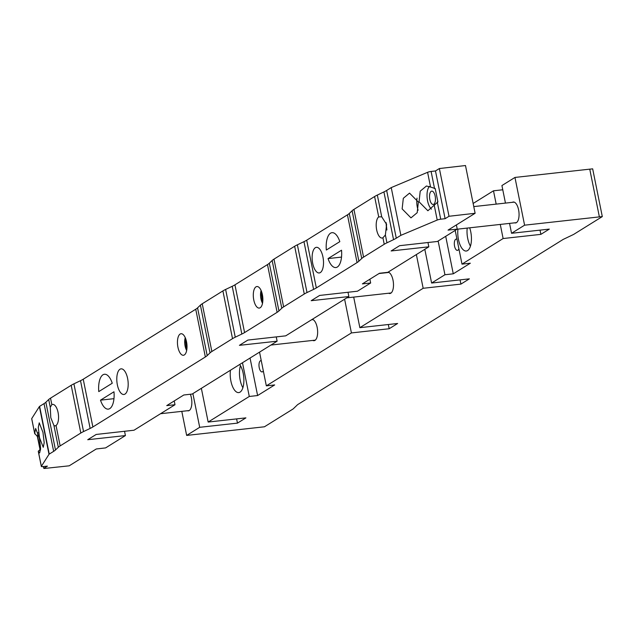 <?xml version="1.0" encoding="UTF-8"?>
<svg xmlns="http://www.w3.org/2000/svg" width="634" height="634" viewBox="0 0 634 634"><rect width="100%" height="100%" fill="white"/><g stroke="black" fill="none" stroke-linecap="round" stroke-linejoin="round"><path stroke-width="0.95" d="M112.258 383.221L98.769 391.606A17.538 7.56 83.7 0 1 104.444 374.258A17.538 7.56 83.7 0 1 112.258 383.221M100.497 400.165L113.977 391.772A17.538 7.56 83.7 0 1 108.303 409.128A17.538 7.56 83.7 0 1 100.497 400.165L113.969 398.667M339.816 241.641L326.328 250.034A17.538 7.56 83.7 0 1 332.002 232.678A17.538 7.56 83.7 0 1 339.816 241.641M328.047 258.585L341.536 250.2A17.538 7.56 83.7 0 1 335.861 267.548A17.538 7.56 83.7 0 1 328.047 258.585L341.528 257.095M456.393 224.927L457.241 229.136L448.056 230.11L475.12 213.278L465.491 165.537L439.378 168.533L435.479 170.958L431.104 171.457A3.099 0.563 -11.4 0 0 427.593 172.305L391.233 187.601L386.653 190.454A33.031 6.015 -11.4 0 1 383.919 191.92L377.333 195.066A33.031 6.015 -11.4 0 0 374.599 196.532L353.938 209.386A33.031 6.015 -11.4 0 0 352.108 210.757L349.271 213.484A33.031 6.015 -11.4 0 1 347.44 214.847L306.697 240.199A33.031 6.015 -11.4 0 1 303.971 241.665L297.378 244.803A33.031 6.015 -11.4 0 0 294.651 246.269L273.983 259.132A33.031 6.015 -11.4 0 0 272.152 260.495L269.315 263.221A33.031 6.015 -11.4 0 1 267.485 264.592L234.945 284.84A33.031 6.015 -11.4 0 1 232.218 286.306L225.625 289.445A33.031 6.015 -11.4 0 0 222.899 290.911L202.23 303.773A33.031 6.015 -11.4 0 0 200.399 305.136L197.562 307.862A33.031 6.015 -11.4 0 1 195.74 309.233L83.236 379.219A33.031 6.015 -11.4 0 1 80.51 380.685L73.916 383.832A33.031 6.015 -11.4 0 0 71.19 385.298L50.53 398.152A33.031 6.015 -11.4 0 0 48.699 399.523L45.862 402.241A33.031 6.015 -11.4 0 1 44.031 403.612L39.617 406.354A3.099 0.563 -11.4 0 0 39.387 406.56L31.724 418.591A3.099 0.563 -11.4 0 0 31.7 418.694A3.099 0.563 -11.4 0 0 31.763 418.781M457.241 229.136L437.42 241.467L399.594 245.691L391.138 250.953L428.822 246.816L387.842 272.311L379.449 273.27L362.386 283.881L370.652 283.002L357.473 291.204L319.639 295.436L311.183 300.69L348.874 296.553L285.72 335.846L247.886 340.07L239.43 345.332L277.121 341.195L192.181 394.039L183.789 394.998L166.734 405.609L175 404.73L134.012 430.224L96.178 434.456L87.73 439.711L125.413 435.574L105.593 447.905L96.265 448.975L69.209 465.816L44.396 468.463L43.897 468.312L47.391 466.133L43.08 466.592A3.099 0.563 -11.4 0 1 41.329 466.434A3.099 0.563 -11.4 0 1 41.353 466.331L49.008 454.301A3.099 0.563 -11.4 0 1 49.246 454.095L53.66 451.353A33.031 6.015 -11.4 0 0 55.483 449.981L58.328 447.255A33.031 6.015 -11.4 0 1 60.151 445.892L80.819 433.038A33.031 6.015 -11.4 0 1 83.545 431.564L90.139 428.425A33.031 6.015 -11.4 0 0 92.865 426.959L205.361 356.974A33.031 6.015 -11.4 0 0 207.191 355.603L210.028 352.876A33.031 6.015 -11.4 0 1 211.859 351.505L232.519 338.651A33.031 6.015 -11.4 0 1 235.254 337.185L241.839 334.047A33.031 6.015 -11.4 0 0 244.573 332.581L277.113 312.332A33.031 6.015 -11.4 0 0 278.944 310.961L281.781 308.235A33.031 6.015 -11.4 0 1 283.612 306.872L304.272 294.01A33.031 6.015 -11.4 0 1 307.007 292.543L313.592 289.405A33.031 6.015 -11.4 0 0 316.326 287.939L357.069 262.587A33.031 6.015 -11.4 0 0 358.892 261.216L361.737 258.498A33.031 6.015 -11.4 0 1 363.559 257.127L384.228 244.272A33.031 6.015 -11.4 0 1 386.954 242.806L393.548 239.66A33.031 6.015 -11.4 0 0 396.274 238.194L400.862 235.341L437.222 220.046A3.099 0.563 -11.4 0 1 440.725 219.198L445.108 218.698L449.007 216.273L475.12 213.278M428.822 246.816L427.958 242.521M370.652 283.002L369.891 279.222M348.874 296.553L348.003 292.266M277.121 341.195L276.25 336.9M175 404.73L174.231 400.942M125.413 435.574L124.549 431.286M41.353 466.331L38.381 451.574L39.665 452.945L40.608 448.365L39.371 438.007L35.647 428.473L34.704 433.347L36.915 436.002L37.557 435.954L40.259 449.355L38.262 451.249L41.329 466.434M42.961 432.364L44.198 442.73L43.255 447.311L39.522 437.777L38.286 427.419L39.237 422.838L42.961 432.364M262.381 294.628A10.833 4.668 83.7 0 1 259.274 308.076A10.833 4.668 83.7 0 1 253.774 299.985A10.833 4.668 83.7 0 1 256.889 286.536A10.833 4.668 83.7 0 1 262.381 294.628M400.862 235.341L391.233 187.601M430.565 187.062L426.444 186L420.223 191.167L419.05 201.794L427.879 210.757L437.912 201.961L435.209 188.552L430.565 187.062L427.593 172.305M418.369 202.08L417.188 212.707L410.975 217.874L402.138 208.911L403.319 198.283L409.532 193.116L418.369 202.08M445.108 218.698L435.479 170.958M449.007 216.273L439.378 168.533M31.7 418.694L34.759 433.886L31.724 418.591M429.828 199.448A6.705 2.893 83.7 0 1 431.754 191.119A6.705 2.893 83.7 0 1 435.154 196.128A6.705 2.893 83.7 0 1 433.228 204.457A6.705 2.893 83.7 0 1 429.828 199.448M37.557 435.954A12.379 5.334 83.7 0 1 38.032 432.689M40.592 449.886A12.379 5.334 83.7 0 1 40.259 449.355M117.361 384.854A12.902 5.563 83.7 0 1 121.07 368.845A12.902 5.563 83.7 0 1 127.616 378.474A12.902 5.563 83.7 0 1 123.907 394.483A12.902 5.563 83.7 0 1 117.361 384.854M177.924 347.178A10.833 4.668 83.7 0 1 181.031 333.73A10.833 4.668 83.7 0 1 186.531 341.821A10.833 4.668 83.7 0 1 183.416 355.27A10.833 4.668 83.7 0 1 177.924 347.178M312.697 263.332A12.902 5.563 83.7 0 1 316.398 247.323A12.902 5.563 83.7 0 1 322.944 256.952A12.902 5.563 83.7 0 1 319.235 272.961A12.902 5.563 83.7 0 1 312.697 263.332M431.445 209.149A12.379 5.334 83.7 0 1 427.57 200.851A12.379 5.334 83.7 0 1 429.392 186.436M418.115 210.219A12.379 5.334 83.7 0 1 417.323 207.231A12.379 5.334 83.7 0 1 417.021 198.133M386.954 242.806L385.377 234.992L386.605 224.436L381.716 216.796L378.712 216.923L374.599 196.532M385.377 234.992L382.92 237.798A10.833 4.668 83.7 0 1 382.175 238.027A10.833 4.668 83.7 0 1 376.675 229.936A10.833 4.668 83.7 0 1 378.712 216.923M51.83 404.627A10.833 4.668 83.7 0 1 52.582 404.389A10.833 4.668 83.7 0 1 58.074 412.48A10.833 4.668 83.7 0 1 56.038 425.493L55.055 425.921L53.938 425.525L50.791 417.695L50.276 407.329L51.83 404.627L50.53 398.152M524.587 225.181L514.959 177.441L589.755 169.151L599.376 216.891L524.587 225.181L511.551 233.288L549.321 229.104L540.881 234.358L540.025 230.134M540.881 234.358L503.119 238.542L461.996 264.132L470.325 263.205L453.27 273.817L444.941 274.744L431.611 283.033L469.374 278.849L460.926 284.103L423.163 288.288L359.858 327.675L397.621 323.491L389.173 328.745L388.317 324.521M599.376 216.891L602.3 216.59L573.596 234.445L563.198 239.406L297.631 404.627L293.154 408.93L264.449 426.785L186.65 435.423L199.694 427.308L237.465 423.124L245.913 417.869L208.158 422.054L249.281 396.472L257.61 395.545L274.665 384.933L266.335 385.86L351.418 332.929L389.173 328.745M511.551 233.288L509.554 223.398M505.456 203.094L501.922 185.548L514.959 177.441M589.755 169.175L592.671 168.85L602.3 216.59M502.77 189.78L493.49 190.802L473.138 203.466M503.119 238.542L500.274 224.428M496.176 204.116L493.49 190.802M512.383 202.325A10.524 4.533 83.7 0 1 513.255 202.016A10.524 4.533 83.7 0 1 518.596 209.878A10.524 4.533 83.7 0 1 515.569 222.938A10.524 4.533 83.7 0 1 514.657 222.835M186.65 435.423L181.799 411.363M199.694 427.308L192.894 393.595M190.343 394.245A10.524 4.533 83.7 0 1 191.381 397.78A10.524 4.533 83.7 0 1 188.361 410.84A10.524 4.533 83.7 0 1 187.45 410.737M237.465 423.124L236.617 418.9M208.158 422.054L201.358 388.333M249.281 396.472L242.481 362.743M257.61 395.545L250.05 358.036M261.256 360.659A5.674 2.449 -96.3 0 0 260.867 360.627A5.674 2.449 -96.3 0 0 259.235 367.672A5.674 2.449 -96.3 0 0 262.111 371.912A5.674 2.449 -96.3 0 0 263.316 370.89M266.335 385.86L259.536 352.132M312.768 340.418A10.73 4.628 -96.3 0 0 314.084 340.688A10.73 4.628 -96.3 0 0 317.166 327.374A10.73 4.628 -96.3 0 0 312.205 319.362M351.418 332.929L344.619 299.2M359.858 327.675L353.693 297.1M388.626 293.233A10.73 4.628 -96.3 0 0 389.934 293.502A10.73 4.628 -96.3 0 0 393.017 280.18A10.73 4.628 -96.3 0 0 388.063 272.176M386.756 272.438A10.73 4.628 -96.3 0 0 386.352 272.715M423.163 288.288L416.364 254.559M460.926 284.103L460.07 279.879M431.611 283.033L424.812 249.305M444.941 274.744L438.142 241.015M453.27 273.817L445.702 236.308M456.987 239.303A5.674 2.449 -96.3 0 0 456.195 239.105A5.674 2.449 -96.3 0 0 454.562 246.151A5.674 2.449 -96.3 0 0 457.447 250.382A5.674 2.449 -96.3 0 0 458.897 248.782M461.996 264.132L455.196 230.404M457.946 229.12A15.478 6.673 -96.3 0 0 458.453 239.47A15.478 6.673 -96.3 0 0 466.307 251.024A15.478 6.673 -96.3 0 0 470.753 231.814A15.478 6.673 -96.3 0 0 469.675 227.82M467.195 228.089A15.478 6.673 -96.3 0 0 467.71 238.447A15.478 6.673 -96.3 0 0 470.452 246.151M240.452 365.683A15.478 6.673 -96.3 0 0 240.151 380.02A15.478 6.673 -96.3 0 0 242.893 387.723M230.443 370.232A15.478 6.673 -96.3 0 0 230.895 381.042A15.478 6.673 -96.3 0 0 238.749 392.597A15.478 6.673 -96.3 0 0 243.194 373.386A15.478 6.673 -96.3 0 0 239.676 364.487M262.872 299.668L261.929 294.992L262.262 294.057M261.929 294.992L262.444 294.937M187.022 346.861L186.079 342.186L186.412 341.25M186.079 342.186L186.594 342.13M43.897 468.312L43.54 466.545M40.085 449.379L37.374 435.97M49.008 454.301L39.387 406.56M49.246 454.095L39.617 406.354M53.66 451.353L44.031 403.612M55.483 449.981L45.862 402.241M80.819 433.038L71.19 385.298M83.545 431.564L73.916 383.832M90.139 428.425L80.51 380.685M92.865 426.959L83.236 379.219M207.191 355.603L197.562 307.862M205.361 356.974L195.74 309.233M210.028 352.876L200.399 305.136M211.859 351.505L202.23 303.773M232.519 338.651L222.899 290.911M235.254 337.185L225.625 289.445M241.839 334.047L232.218 286.306M244.573 332.581L234.945 284.84M277.113 312.332L267.485 264.592M278.944 310.961L269.315 263.221M281.781 308.235L272.152 260.495M283.612 306.872L273.983 259.132M304.272 294.01L294.651 246.269M307.007 292.543L297.378 244.803M313.592 289.405L303.971 241.665M316.326 287.939L306.697 240.199M358.892 261.216L349.271 213.484M357.069 262.587L347.44 214.847M361.737 258.498L352.108 210.757M363.559 257.127L353.938 209.386M396.274 238.194L386.653 190.454M393.548 239.66L383.919 191.92M437.222 220.046L434.242 205.289M440.725 219.198L437.27 202.048M434.559 188.615L431.104 171.457M381.716 216.796L377.333 195.066M384.228 244.272L382.92 237.798M60.151 445.892L56.038 425.493M58.328 447.255L53.938 425.525M50.276 407.329L48.699 399.523M386.898 229.635A9.082 3.915 83.7 0 1 386.264 223.049M262.524 303.29A9.082 3.915 83.7 0 1 261.105 290.499M186.665 350.483A9.082 3.915 83.7 0 1 185.255 337.684M43.809 468.407L43.437 466.553M39.982 449.395L37.271 435.978M386.154 222.685L386.859 230.007M260.97 290.206L262.452 303.599M185.12 337.399L186.602 350.792M514.166 202.127L473.772 206.597M516.433 222.637L457.122 229.207M388.88 272.438L379.037 273.531M391.146 292.948L346.766 297.869M189.225 410.539L160.553 413.717M313.022 319.631L311.516 319.798M315.296 340.141L270.908 345.054"/></g></svg>
